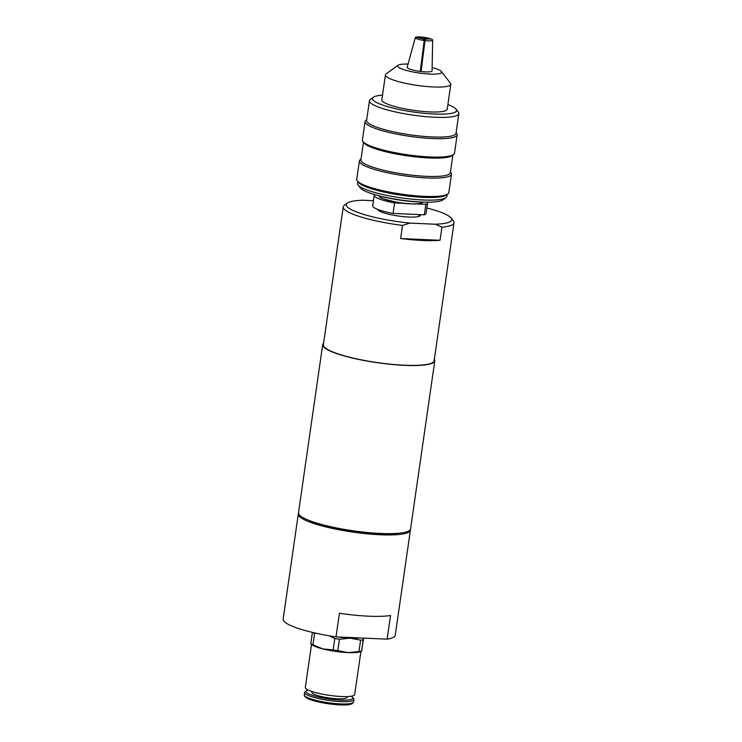 <?xml version="1.0" encoding="UTF-8"?>
<svg xmlns="http://www.w3.org/2000/svg" width="742" height="742" viewBox="0 0 742 742"><rect width="100%" height="100%" fill="white"/><g stroke="black" fill="none" stroke-linecap="round" stroke-linejoin="round"><path stroke-width="1.11" d="M398.658 533.248A52.506 9.331 -171.8 0 1 308.7 520.29M416.401 203.883L425.843 204.3L424.331 214.809L393.075 213.427A26.962 4.786 -171.8 0 1 372.688 205.757L374.209 195.257A26.962 4.786 -171.8 0 1 374.645 194.552M393.075 213.427L394.586 202.918A26.962 4.786 -171.8 0 1 374.209 195.257M381.481 197.91A21.351 3.793 8.2 0 0 404.223 203.345A21.351 3.793 -171.8 0 0 416.206 203.874A21.351 3.793 8.2 0 0 419.851 203.438M427.355 202.149A26.962 4.786 -171.8 0 1 427.577 202.946A26.962 4.786 -171.8 0 1 425.843 204.3M427.577 202.946L426.066 213.446A26.962 4.786 -171.8 0 1 424.331 214.809M394.586 202.918L404.093 203.336M422.198 202.037A36.228 6.437 -171.8 0 1 379.626 195.907M447.194 194.441L446.916 196.352A45.16 8.023 -171.8 0 1 445.979 197.678L442.993 199.839A42.47 7.541 -171.8 0 1 400.763 199.997A42.47 7.541 -171.8 0 1 360.306 187.921L358.043 185.008A45.16 8.023 -171.8 0 1 357.514 183.469L357.792 181.558M445.979 197.678A45.16 8.023 -171.8 0 1 401.07 197.845A45.16 8.023 -171.8 0 1 358.043 185.008M450.431 171.986L450.932 172.636A46.514 8.264 -171.8 0 1 451.47 174.212L448.827 192.605A46.514 8.264 -171.8 0 1 447.853 193.968L446.359 195.053A45.16 8.023 -171.8 0 1 401.45 195.22A45.16 8.023 -171.8 0 1 358.423 182.374L357.292 180.918A46.514 8.264 -171.8 0 1 356.744 179.332L359.397 160.949A46.514 8.264 -171.8 0 1 360.371 159.576L361.029 159.103M447.853 193.968A46.514 8.264 -171.8 0 1 401.608 194.144A46.514 8.264 -171.8 0 1 357.292 180.918M451.47 174.212A46.514 8.264 -171.8 0 1 404.26 175.761A46.514 8.264 -171.8 0 1 359.397 160.949M452.87 155.05L450.329 172.71A45.16 8.023 -171.8 0 1 404.483 174.212A45.16 8.023 -171.8 0 1 360.918 159.827L363.469 142.167M456.107 132.595L456.608 133.235A46.514 8.264 -171.8 0 1 457.146 134.821L454.503 153.204A46.514 8.264 -171.8 0 1 453.529 154.577L452.036 155.653A45.16 8.023 -171.8 0 1 407.126 155.829A45.16 8.023 -171.8 0 1 364.099 142.983L362.968 141.527A46.514 8.264 -171.8 0 1 362.43 139.941L365.073 121.549A46.514 8.264 -171.8 0 1 366.047 120.185L366.706 119.712M453.529 154.577A46.514 8.264 -171.8 0 1 407.284 154.753A46.514 8.264 -171.8 0 1 362.968 141.527M457.146 134.821A46.514 8.264 -171.8 0 1 409.936 136.361A46.514 8.264 -171.8 0 1 365.073 121.549M447.89 104.566A42.47 7.541 -171.8 0 1 456.052 109.157L458.315 112.079A45.16 8.023 -171.8 0 1 458.844 113.619L456.005 133.319A45.16 8.023 -171.8 0 1 410.159 134.812A45.16 8.023 -171.8 0 1 366.594 120.436L369.433 100.736A45.16 8.023 -171.8 0 1 370.379 99.409L373.365 97.248A42.47 7.541 -171.8 0 1 382.501 95.143M458.844 113.619A45.16 8.023 -171.8 0 1 412.997 115.121A45.16 8.023 -171.8 0 1 369.433 100.736M456.052 109.157A42.47 7.541 -171.8 0 1 413.442 112.014A42.47 7.541 -171.8 0 1 373.365 97.248M432.132 67.55A22.241 3.951 -171.8 0 1 441.388 71.51L450.422 83.187A33.028 5.871 -171.8 0 1 450.802 84.31L447.213 109.26A33.028 5.871 -171.8 0 1 413.684 110.354A33.028 5.871 -171.8 0 1 381.824 99.836L385.423 74.886A33.028 5.871 -171.8 0 1 386.109 73.912L398.074 65.268A22.241 3.951 -171.8 0 1 408.063 64.081M450.802 84.31A33.028 5.871 -171.8 0 1 417.273 85.404A33.028 5.871 -171.8 0 1 385.423 74.886M441.388 71.51A22.241 3.951 -171.8 0 1 419.063 73.004A22.241 3.951 -171.8 0 1 398.074 65.268M432.66 40.105A8.765 1.558 -171.8 0 0 430.824 38.881L424.341 39.298L425.018 40.597L421.048 71.529A12.568 2.235 -171.8 0 0 432.076 70.833L432.66 40.105A8.765 1.558 -171.8 0 1 425.018 40.597M416.197 37.248L422.356 38.454L430.295 38.872M416.243 37.1A8.765 1.558 -171.8 0 1 430.295 38.695M415.316 37.61L407.191 67.253A12.568 2.235 -171.8 0 0 420.25 71.436L424.22 40.495A8.765 1.558 -171.8 0 1 415.316 37.61A8.765 1.558 -171.8 0 1 415.91 37.183L422.003 38.677M424.665 38.64L424.563 39.317M424.22 40.495L423.543 39.187L422.022 38.538M420.399 70.277L421.048 71.529M425.314 39.345L425.389 38.825M424.341 39.298L424.183 40.43M426.854 208.001A53.257 9.46 -171.8 0 1 451.09 218.009L453.343 220.93A55.947 9.943 -171.8 0 1 454.002 222.841L434.135 360.723A55.947 9.943 -171.8 0 1 377.335 362.578A55.947 9.943 -171.8 0 1 323.373 344.761L343.24 206.879A55.947 9.943 -171.8 0 1 344.409 205.228L347.404 203.067A53.257 9.46 -171.8 0 1 362.652 200.238L373.421 200.711M402.526 225.42L409.872 223.101L435.35 224.223L441.944 227.154L440.052 240.287A55.947 9.943 -171.8 0 1 400.634 238.544L402.526 225.42A55.947 9.943 -171.8 0 1 343.24 206.879M409.872 223.101A53.257 9.46 -171.8 0 1 347.404 203.067M451.09 218.009A53.257 9.46 -171.8 0 1 435.35 224.223M420.139 214.624A21.574 3.831 -171.8 0 1 420.352 215.31A21.574 3.831 -171.8 0 1 399.094 216.117A21.574 3.831 -171.8 0 1 377.659 209.383M454.002 222.841A55.947 9.943 -171.8 0 1 441.944 227.154M440.052 240.287L400.634 238.544M359.592 637.934A25.618 4.554 -171.8 0 1 350.252 638.166A25.618 4.554 -171.8 0 1 338 636.988M356.856 637.814A24.263 4.313 -171.8 0 1 340.745 637.109M310.796 643.88L312.076 644.835A25.618 4.554 8.2 0 0 322.826 648.898A25.618 4.554 8.2 0 0 348.174 652.608A25.618 4.554 8.2 0 0 360.241 651.773L361.493 651.318M329.012 635.764L334.79 638.528A28.317 5.027 8.2 0 0 339.465 639.214L350.252 638.166L360.603 640.151A28.317 5.027 8.2 0 0 363.098 639.78L363.404 638.101M312.54 632.416A28.317 5.027 8.2 0 0 314.599 633.399L316.815 633.39M363.673 638.12L361.456 651.188A28.317 5.027 -171.8 0 1 358.952 651.559L348.174 652.608L337.823 650.623A28.317 5.027 -171.8 0 1 333.139 649.946L322.826 648.898L312.948 644.817A28.317 5.027 -171.8 0 1 310.768 643.759L311.019 643.184M361.706 650.613L363.098 639.78M360.603 640.151L358.952 651.559M337.823 650.623L339.465 639.214M334.79 638.528L333.139 649.946M312.41 632.388L310.768 643.759M312.948 644.817L314.599 633.399M347.182 696.58L347.07 697.369A17.799 3.163 -171.8 0 1 329.003 697.953A17.799 3.163 -171.8 0 1 311.844 692.286A17.799 3.163 -171.8 0 1 311.853 692.249M351.142 696.228A23.698 4.211 -171.8 0 1 352.635 697.397A23.698 4.211 -171.8 0 1 330.821 699.261A23.698 4.211 -171.8 0 1 306.019 691.386A23.698 4.211 -171.8 0 1 306.502 690.746A23.698 4.211 -171.8 0 1 308.255 690.051M352.635 697.397L353.674 698.751A24.94 4.433 -171.8 0 1 353.971 699.595A24.94 4.433 -171.8 0 1 328.65 700.429A24.94 4.433 -171.8 0 1 304.6 692.481A24.94 4.433 -171.8 0 1 304.61 692.425A24.94 4.433 -171.8 0 1 305.12 691.748L306.502 690.746M360.9 651.532L354.704 694.521A24.94 4.433 -171.8 0 1 329.383 695.356A24.94 4.433 -171.8 0 1 305.324 687.407A24.94 4.433 -171.8 0 1 305.342 687.352M434.348 359.193A56.624 10.063 -171.8 0 1 434.793 360.816L410.576 528.907A56.624 10.063 -171.8 0 1 344.576 529.436A56.624 10.063 -171.8 0 1 298.488 512.75L322.705 344.668A56.624 10.063 -171.8 0 1 323.595 343.231M434.793 360.816A56.624 10.063 -171.8 0 1 368.802 361.354A56.624 10.063 -171.8 0 1 322.705 344.668M410.363 529.547A56.624 10.063 -171.8 0 1 410.391 530.224A56.624 10.063 -171.8 0 1 352.904 532.097A56.624 10.063 -171.8 0 1 298.293 514.067A56.624 10.063 -171.8 0 1 298.516 513.427M336.015 636.896L339.419 613.263A56.624 10.063 8.2 0 0 390.533 615.517L387.129 639.15L336.015 636.896A56.624 10.063 -171.8 0 1 283.156 619.125L298.293 514.067M410.391 530.224L395.245 635.273A56.624 10.063 -171.8 0 1 387.129 639.15M379.663 196.584C378.411 197.465 384.597 199.45 398.231 202.538C413.081 205.321 424.118 203.002 421.966 202.687A21.731 3.858 -171.8 0 1 400.365 202.77A21.731 3.858 -171.8 0 1 379.663 196.584L379.014 195.749M353.971 699.595L353.637 701.895A24.94 4.433 -171.8 0 1 328.316 702.73A24.94 4.433 -171.8 0 1 304.266 694.781A24.94 4.433 -171.8 0 1 304.276 694.725M352.19 703.091A23.698 4.211 -171.8 0 1 328.177 703.722A23.698 4.211 -171.8 0 1 305.314 696.339M378.977 209.875L378.856 210.709M419.026 214.568L418.757 216.46M421.966 202.687L422.829 202.065M311.955 691.498L311.844 692.286M304.6 692.481L304.266 694.781L304.971 696.747L306.965 698.203C310.1 699.836 314.988 701.311 321.638 702.628C335.291 705.234 346.625 705.382 350.085 704.408L352.394 703.592L353.637 701.895M311.519 644.418L305.324 687.407"/></g></svg>
